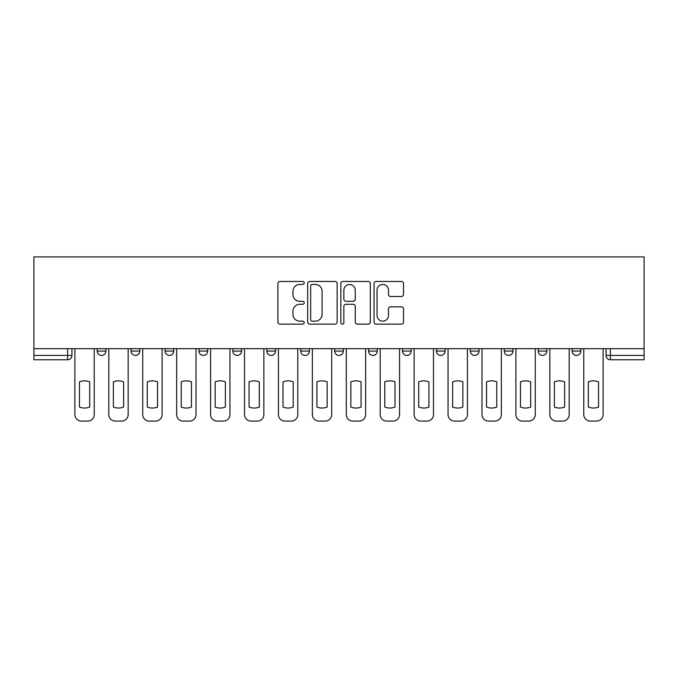 <?xml version="1.0" encoding="UTF-8"?>
<svg xmlns="http://www.w3.org/2000/svg" width="678" height="678" viewBox="0 0 678 678"><rect width="100%" height="100%" fill="white"/><g stroke="black" fill="none" stroke-linecap="round" stroke-linejoin="round"><path stroke-width="1.02" d="M304.21 282.938A1.492 1.492 0 0 0 302.71 281.446L280.031 281.446A2.136 2.136 0 0 0 277.895 283.582L277.895 321.999A2.136 2.136 0 0 0 280.031 324.135L302.71 324.135A1.492 1.492 0 0 0 304.21 322.643A1.492 1.492 0 0 0 302.71 321.152L299.778 321.152A6.831 6.831 0 0 1 292.947 314.321L292.947 311.117A6.831 6.831 0 0 1 299.778 304.286L302.71 304.286A1.492 1.492 0 0 0 304.21 302.795A1.492 1.492 0 0 0 302.71 301.295L299.778 301.295A6.831 6.831 0 0 1 292.947 294.464L292.947 291.269A6.831 6.831 0 0 1 299.778 284.438L302.71 284.438A1.492 1.492 0 0 0 304.21 282.938M470.346 348.678L470.346 351.068L479.049 351.068A4.348 4.348 0 0 1 474.693 355.416A4.348 4.348 0 0 1 470.346 351.068L470.346 348.678M402.503 348.678L402.503 351.068L411.199 351.068A4.348 4.348 0 0 1 406.851 355.416A4.348 4.348 0 0 1 402.503 351.068L402.503 348.678M368.578 348.678L368.578 351.068L377.273 351.068A4.348 4.348 0 0 1 372.925 355.416A4.348 4.348 0 0 1 368.578 351.068L368.578 348.678M334.652 348.678L334.652 351.068L343.348 351.068A4.348 4.348 0 0 1 339 355.416A4.348 4.348 0 0 1 334.652 351.068L334.652 348.678M266.801 348.678L266.801 351.068L275.497 351.068A4.348 4.348 0 0 1 271.149 355.416A4.348 4.348 0 0 1 266.801 351.068L266.801 348.678M232.876 351.068L232.876 348.678L232.876 351.068A4.348 4.348 0 0 0 237.224 355.416A4.348 4.348 0 0 1 232.876 351.068L241.58 351.068A4.348 4.348 0 0 1 237.224 355.416A4.348 4.348 0 0 0 241.58 351.068A4.348 4.348 0 0 1 237.224 355.416M198.951 351.068L198.951 348.678L198.951 351.068A4.348 4.348 0 0 0 203.307 355.416A4.348 4.348 0 0 1 198.951 351.068L207.654 351.068A4.348 4.348 0 0 1 203.307 355.416M165.034 348.678L165.034 351.068L173.729 351.068A4.348 4.348 0 0 1 169.381 355.416A4.348 4.348 0 0 1 165.034 351.068L165.034 348.678M401.384 296.498A2.136 2.136 0 0 0 403.52 294.362L403.52 283.582A2.136 2.136 0 0 0 401.384 281.446L376.197 281.446A2.136 2.136 0 0 0 374.061 283.582L374.061 321.999A2.136 2.136 0 0 0 376.197 324.135L401.384 324.135A2.136 2.136 0 0 0 403.52 321.999L403.52 308.982A2.136 2.136 0 0 0 401.384 306.846L390.604 306.846A2.136 2.136 0 0 0 388.469 308.982L388.469 315.44A5.712 5.712 0 0 1 382.756 321.152A5.712 5.712 0 0 1 377.044 315.44L377.044 290.142A5.712 5.712 0 0 1 382.756 284.438A5.712 5.712 0 0 1 388.469 290.142L388.469 294.362A2.136 2.136 0 0 0 390.604 296.498L401.384 296.498M644.1 348.678L33.9 348.678L33.9 256.911L644.1 256.911L644.1 359.764L610.395 359.764A4.348 4.348 0 0 1 606.047 355.416L644.1 355.416M337.136 283.582A2.136 2.136 0 0 0 335 281.446L309.812 281.446A2.136 2.136 0 0 0 307.676 283.582L307.676 321.999A2.136 2.136 0 0 0 309.812 324.135L335 324.135A2.136 2.136 0 0 0 337.136 321.999L337.136 283.582M343 281.446L368.188 281.446A2.136 2.136 0 0 1 370.324 283.582L370.324 321.999A2.136 2.136 0 0 1 368.188 324.135L357.408 324.135A2.136 2.136 0 0 1 355.272 321.999L355.272 306.422A2.136 2.136 0 0 0 353.145 304.286L345.992 304.286A2.136 2.136 0 0 0 343.856 306.422L343.856 322.643A1.492 1.492 0 0 1 342.365 324.135A1.492 1.492 0 0 1 340.865 322.643L340.865 283.582A2.136 2.136 0 0 1 343 281.446M606.047 348.678L606.047 355.416A4.348 4.348 0 0 0 610.395 359.764L610.395 348.678M71.953 348.678L71.953 355.416A4.348 4.348 0 0 1 67.605 359.764L33.9 359.764L33.9 355.416L71.953 355.416A4.348 4.348 0 0 1 67.605 359.764A4.348 4.348 0 0 0 71.953 355.416M33.9 348.678L33.9 355.416M580.817 348.678L580.817 351.068A4.348 4.348 0 0 1 576.47 355.416A4.348 4.348 0 0 1 572.122 351.068L580.817 351.068A4.348 4.348 0 0 1 576.47 355.416A4.348 4.348 0 0 0 580.817 351.068M572.122 348.678L572.122 351.068M546.892 348.678L546.892 351.068A4.348 4.348 0 0 1 542.544 355.416A4.348 4.348 0 0 1 538.196 351.068A4.348 4.348 0 0 0 542.544 355.416M538.196 348.678L538.196 351.068L546.892 351.068M512.966 348.678L512.966 351.068A4.348 4.348 0 0 1 508.619 355.416A4.348 4.348 0 0 1 504.271 351.068L512.966 351.068M504.271 348.678L504.271 351.068M479.049 348.678L479.049 351.068M445.124 348.678L445.124 351.068A4.348 4.348 0 0 1 440.776 355.416A4.348 4.348 0 0 1 436.42 351.068L445.124 351.068M436.42 348.678L436.42 351.068M411.199 348.678L411.199 351.068M377.273 348.678L377.273 351.068M343.348 348.678L343.348 351.068L343.348 348.678M309.422 348.678L309.422 351.068A4.348 4.348 0 0 1 305.075 355.416A4.348 4.348 0 0 1 300.727 351.068A4.348 4.348 0 0 0 305.075 355.416M300.727 348.678L300.727 351.068L309.422 351.068M275.497 348.678L275.497 351.068L275.497 348.678M241.58 348.678L241.58 351.068M207.654 348.678L207.654 351.068L207.654 348.678M173.729 348.678L173.729 351.068A4.348 4.348 0 0 1 169.381 355.416A4.348 4.348 0 0 0 173.729 351.068L173.729 348.678M131.108 348.678L131.108 351.068L139.804 351.068L139.804 348.678L139.804 351.068A4.348 4.348 0 0 1 135.456 355.416A4.348 4.348 0 0 1 131.108 351.068A4.348 4.348 0 0 0 135.456 355.416A4.348 4.348 0 0 0 139.804 351.068A4.348 4.348 0 0 1 135.456 355.416M97.183 348.678L97.183 351.068L105.878 351.068L105.878 348.678L105.878 351.068A4.348 4.348 0 0 1 101.531 355.416A4.348 4.348 0 0 1 97.183 351.068A4.348 4.348 0 0 0 101.531 355.416M312.16 284.438A1.492 1.492 0 0 0 310.668 285.93L310.668 319.652A1.492 1.492 0 0 0 312.16 321.152L315.253 321.152A6.831 6.831 0 0 0 322.084 314.321L322.084 291.269A6.831 6.831 0 0 0 315.253 284.438L312.16 284.438M355.272 290.252A5.712 5.712 0 0 0 349.568 284.54A5.712 5.712 0 0 0 343.856 290.252L343.856 299.168A2.136 2.136 0 0 0 345.992 301.295L353.145 301.295A2.136 2.136 0 0 0 355.272 299.168L355.272 290.252M79.462 381.858L79.462 407.046L79.462 381.858A13.594 13.594 0 0 1 89.682 381.858L89.682 407.046A13.594 13.594 0 0 1 79.462 407.046M74.894 414.572L74.894 348.678L74.894 414.572A6.526 6.526 0 0 0 81.419 421.089L87.725 421.089A6.526 6.526 0 0 0 94.242 414.572L94.242 348.678L94.242 414.572M89.682 381.858L89.682 407.046M81.419 421.089L87.725 421.089M113.379 381.858L113.379 407.046A13.594 13.594 0 0 0 123.599 407.046A13.594 13.594 0 0 1 113.379 407.046L113.379 381.858A13.594 13.594 0 0 1 123.599 381.858A13.594 13.594 0 0 0 113.379 381.858M123.599 381.858L123.599 407.046L123.599 381.858M108.819 414.572L108.819 348.678L108.819 414.572A6.526 6.526 0 0 0 115.336 421.089L121.65 421.089A6.526 6.526 0 0 0 128.167 414.572L128.167 348.678L128.167 414.572M147.304 381.858L147.304 407.046A13.594 13.594 0 0 0 157.525 407.046A13.594 13.594 0 0 1 147.304 407.046L147.304 381.858A13.594 13.594 0 0 1 157.525 381.858L157.525 407.046L157.525 381.858M142.736 414.572L142.736 348.678L142.736 414.572A6.526 6.526 0 0 0 149.262 421.089L155.567 421.089A6.526 6.526 0 0 0 162.093 414.572L162.093 348.678L162.093 414.572M181.229 381.858L181.229 407.046L181.229 381.858A13.594 13.594 0 0 1 191.45 381.858A13.594 13.594 0 0 0 181.229 381.858M191.45 407.046L191.45 381.858L191.45 407.046A13.594 13.594 0 0 1 181.229 407.046M176.661 414.572L176.661 348.678L176.661 414.572A6.526 6.526 0 0 0 183.187 421.089L189.493 421.089A6.526 6.526 0 0 0 196.018 414.572L196.018 348.678L196.018 414.572M115.336 421.089L121.65 421.089M149.262 421.089L155.567 421.089M183.187 421.089L189.493 421.089M215.155 381.858L215.155 407.046L215.155 381.858A13.594 13.594 0 0 1 225.376 381.858A13.594 13.594 0 0 0 215.155 381.858M225.376 407.046L225.376 381.858L225.376 407.046A13.594 13.594 0 0 1 215.155 407.046M210.587 414.572L210.587 348.678L210.587 414.572A6.526 6.526 0 0 0 217.113 421.089L223.418 421.089A6.526 6.526 0 0 0 229.944 414.572L229.944 348.678L229.944 414.572M249.08 381.858L249.08 407.046A13.594 13.594 0 0 0 259.301 407.046A13.594 13.594 0 0 1 249.08 407.046L249.08 381.858A13.594 13.594 0 0 1 259.301 381.858A13.594 13.594 0 0 0 249.08 381.858M259.301 381.858L259.301 407.046L259.301 381.858M244.512 414.572L244.512 348.678L244.512 414.572A6.526 6.526 0 0 0 251.038 421.089L257.343 421.089A6.526 6.526 0 0 0 263.869 414.572L263.869 348.678L263.869 414.572M217.113 421.089L223.418 421.089M251.038 421.089L257.343 421.089M283.006 381.858L283.006 407.046L283.006 381.858A13.594 13.594 0 0 1 293.227 381.858L293.227 407.046A13.594 13.594 0 0 1 283.006 407.046M278.438 414.572L278.438 348.678L278.438 414.572A6.526 6.526 0 0 0 284.963 421.089L291.269 421.089A6.526 6.526 0 0 0 297.795 414.572L297.795 348.678L297.795 414.572M316.931 381.858L316.931 407.046A13.594 13.594 0 0 0 327.152 407.046A13.594 13.594 0 0 1 316.931 407.046L316.931 381.858A13.594 13.594 0 0 1 327.152 381.858A13.594 13.594 0 0 0 316.931 381.858M327.152 381.858L327.152 407.046L327.152 381.858M312.363 414.572L312.363 348.678L312.363 414.572A6.526 6.526 0 0 0 318.889 421.089L325.194 421.089A6.526 6.526 0 0 0 331.712 414.572L331.712 348.678L331.712 414.572M350.848 381.858L350.848 407.046A13.594 13.594 0 0 0 361.069 407.046A13.594 13.594 0 0 1 350.848 407.046L350.848 381.858A13.594 13.594 0 0 1 361.069 381.858A13.594 13.594 0 0 0 350.848 381.858M361.069 381.858L361.069 407.046L361.069 381.858M346.289 414.572L346.289 348.678L346.289 414.572A6.526 6.526 0 0 0 352.806 421.089L359.111 421.089A6.526 6.526 0 0 0 365.637 414.572L365.637 348.678L365.637 414.572M384.773 381.858L384.773 407.046A13.594 13.594 0 0 0 394.994 407.046A13.594 13.594 0 0 1 384.773 407.046L384.773 381.858A13.594 13.594 0 0 1 394.994 381.858A13.594 13.594 0 0 0 384.773 381.858M394.994 381.858L394.994 407.046L394.994 381.858M380.205 414.572L380.205 348.678L380.205 414.572A6.526 6.526 0 0 0 386.731 421.089L393.037 421.089A6.526 6.526 0 0 0 399.562 414.572L399.562 348.678L399.562 414.572M418.699 381.858L418.699 407.046A13.594 13.594 0 0 0 428.92 407.046A13.594 13.594 0 0 1 418.699 407.046L418.699 381.858A13.594 13.594 0 0 1 428.92 381.858A13.594 13.594 0 0 0 418.699 381.858M428.92 381.858L428.92 407.046L428.92 381.858M414.131 414.572L414.131 348.678L414.131 414.572A6.526 6.526 0 0 0 420.657 421.089L426.962 421.089A6.526 6.526 0 0 0 433.488 414.572L433.488 348.678L433.488 414.572M452.624 381.858L452.624 407.046A13.594 13.594 0 0 0 462.845 407.046A13.594 13.594 0 0 1 452.624 407.046L452.624 381.858A13.594 13.594 0 0 1 462.845 381.858A13.594 13.594 0 0 0 452.624 381.858M462.845 381.858L462.845 407.046L462.845 381.858M448.056 414.572L448.056 348.678L448.056 414.572A6.526 6.526 0 0 0 454.582 421.089L460.887 421.089A6.526 6.526 0 0 0 467.413 414.572L467.413 348.678L467.413 414.572M486.55 381.858L486.55 407.046A13.594 13.594 0 0 0 496.771 407.046A13.594 13.594 0 0 1 486.55 407.046L486.55 381.858A13.594 13.594 0 0 1 496.771 381.858A13.594 13.594 0 0 0 486.55 381.858M496.771 381.858L496.771 407.046L496.771 381.858M481.982 414.572L481.982 348.678L481.982 414.572A6.526 6.526 0 0 0 488.507 421.089L494.813 421.089A6.526 6.526 0 0 0 501.339 414.572L501.339 348.678L501.339 414.572M520.475 381.858L520.475 407.046A13.594 13.594 0 0 0 530.696 407.046A13.594 13.594 0 0 1 520.475 407.046L520.475 381.858A13.594 13.594 0 0 1 530.696 381.858A13.594 13.594 0 0 0 520.475 381.858M530.696 381.858L530.696 407.046L530.696 381.858M515.907 414.572L515.907 348.678L515.907 414.572A6.526 6.526 0 0 0 522.433 421.089L528.738 421.089A6.526 6.526 0 0 0 535.264 414.572L535.264 348.678L535.264 414.572M293.227 381.858L293.227 407.046M284.963 421.089L291.269 421.089M318.889 421.089L325.194 421.089M352.806 421.089L359.111 421.089M386.731 421.089L393.037 421.089M420.657 421.089L426.962 421.089M454.582 421.089L460.887 421.089M488.507 421.089L494.813 421.089M522.433 421.089L528.738 421.089M554.401 381.858L554.401 407.046A13.594 13.594 0 0 0 564.621 407.046A13.594 13.594 0 0 1 554.401 407.046L554.401 381.858A13.594 13.594 0 0 1 564.621 381.858A13.594 13.594 0 0 0 554.401 381.858M564.621 381.858L564.621 407.046L564.621 381.858M549.833 414.572L549.833 348.678L549.833 414.572A6.526 6.526 0 0 0 556.35 421.089L562.664 421.089A6.526 6.526 0 0 0 569.181 414.572L569.181 348.678L569.181 414.572M556.35 421.089L562.664 421.089M588.318 381.858L588.318 407.046A13.594 13.594 0 0 0 598.538 407.046A13.594 13.594 0 0 1 588.318 407.046L588.318 381.858A13.594 13.594 0 0 1 598.538 381.858A13.594 13.594 0 0 0 588.318 381.858M598.538 381.858L598.538 407.046L598.538 381.858M583.758 414.572L583.758 348.678L583.758 414.572A6.526 6.526 0 0 0 590.275 421.089L596.581 421.089A6.526 6.526 0 0 0 603.106 414.572L603.106 348.678L603.106 414.572M590.275 421.089L596.581 421.089M67.605 348.678L67.605 359.764M610.395 359.764A4.348 4.348 0 0 1 606.047 355.416"/></g></svg>
